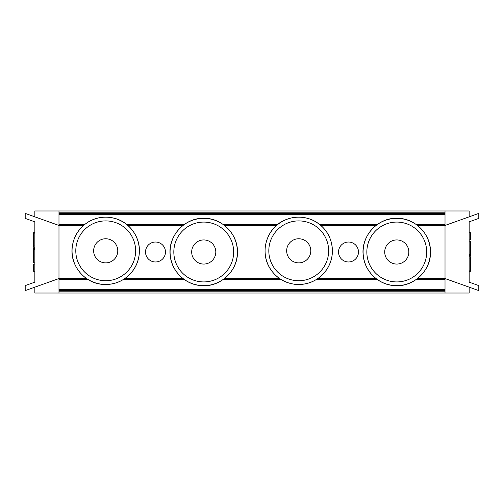 <?xml version="1.0" encoding="UTF-8"?>
<svg xmlns="http://www.w3.org/2000/svg" width="504" height="504" viewBox="0 0 504 504"><rect width="100%" height="100%" fill="white"/><g stroke="black" fill="none" stroke-linecap="round" stroke-linejoin="round"><path stroke-width="0.76" d="M358.483 252A9.973 9.973 0 0 1 343.526 260.637A9.973 9.973 0 0 1 343.526 243.363A9.973 9.973 0 0 1 358.483 252M165.463 252A9.973 9.973 0 0 1 150.501 260.637A9.973 9.973 0 0 1 150.501 243.363A9.973 9.973 0 0 1 165.463 252M34.852 278.542L34.852 282.158L25.2 285.604L25.2 290.606L58.981 278.542L86.537 278.542M124.879 278.542L182.965 278.542M224.526 278.542L279.556 278.542M317.904 278.542L375.99 278.542M417.545 278.542L445.019 278.542L478.8 290.606L478.8 285.604L469.148 282.158L469.148 278.542M469.148 225.458L469.148 221.842L478.8 218.396L478.8 213.394L445.019 225.458L417.545 225.458M375.99 225.458L320.935 225.458M276.526 225.458L224.526 225.458M182.965 225.458L127.915 225.458M83.5 225.458L58.981 225.458L25.2 213.394L25.2 218.396L34.852 221.842L34.852 225.458M445.019 210.981L445.019 212.197L58.981 212.197L58.981 210.981L469.148 210.981L469.148 216.84M58.981 293.019L58.981 291.803L445.019 291.803L445.019 293.019L34.852 293.019L34.852 287.16M215.806 252A12.064 12.064 0 0 1 197.713 262.445A12.064 12.064 0 0 1 197.713 241.555A12.064 12.064 0 0 1 215.806 252M233.661 252A29.919 29.919 0 0 1 188.786 277.912A29.919 29.919 0 0 1 188.786 226.088A29.919 29.919 0 0 1 233.661 252M237.397 252A33.648 33.648 0 0 1 186.921 281.144A33.648 33.648 0 0 1 186.921 222.856A33.648 33.648 0 0 1 237.397 252M408.832 252A12.064 12.064 0 0 1 390.732 262.445A12.064 12.064 0 0 1 390.732 241.555A12.064 12.064 0 0 1 408.832 252M426.686 252A29.919 29.919 0 0 1 381.805 277.912A29.919 29.919 0 0 1 381.805 226.088A29.919 29.919 0 0 1 426.686 252M430.416 252A33.648 33.648 0 0 1 379.94 281.144A33.648 33.648 0 0 1 379.94 222.856A33.648 33.648 0 0 1 430.416 252M117.772 250.816A12.064 12.064 0 0 1 99.679 261.267A12.064 12.064 0 0 1 99.679 240.37A12.064 12.064 0 0 1 117.772 250.816M135.626 250.816A29.919 29.919 0 0 1 90.752 276.728A29.919 29.919 0 0 1 90.752 224.91A29.919 29.919 0 0 1 135.626 250.816M139.356 250.816A33.648 33.648 0 0 1 88.88 279.959A33.648 33.648 0 0 1 88.88 221.678A33.648 33.648 0 0 1 139.356 250.816M310.792 250.816A12.064 12.064 0 0 1 292.698 261.267A12.064 12.064 0 0 1 292.698 240.37A12.064 12.064 0 0 1 310.792 250.816M328.646 250.816A29.919 29.919 0 0 1 283.771 276.728A29.919 29.919 0 0 1 283.771 224.91A29.919 29.919 0 0 1 328.646 250.816M332.382 250.816A33.648 33.648 0 0 1 281.906 279.959A33.648 33.648 0 0 1 281.906 221.678A33.648 33.648 0 0 1 332.382 250.816M469.148 241.145L470.597 241.145L470.597 255.616L469.148 255.616M469.148 271.303L470.597 271.303L470.597 256.826L469.148 256.826L470.597 256.826M469.148 239.936L470.597 239.936L470.597 232.697L469.148 232.697M445.019 293.019L469.148 293.019L469.148 287.16M469.148 282.158L469.148 221.842M416.449 279.361L445.019 279.361L445.019 212.197M34.852 262.855L33.403 262.855L33.403 248.384L34.852 248.384M34.852 232.697L33.403 232.697L33.403 247.174L34.852 247.174M34.852 264.065L33.403 264.065L33.403 271.303L34.852 271.303M58.981 210.981L34.852 210.981L34.852 216.84M34.852 221.842L34.852 282.158M84.477 224.639L58.981 224.639L58.981 291.803M445.019 213.677L58.981 213.677L58.981 214.357L445.019 214.357M58.981 224.639L58.981 214.357M58.981 213.677L58.981 212.197M58.981 224.979L84.067 224.979M127.348 224.979L183.595 224.979M223.889 224.979L277.087 224.979M320.374 224.979L376.62 224.979M416.915 224.979L445.019 224.979M58.981 290.323L445.019 290.323L445.019 289.642L58.981 289.642M445.019 279.361L445.019 289.642M445.019 290.323L445.019 291.803M445.019 279.021L416.915 279.021M376.62 279.021L317.186 279.021M280.274 279.021L223.889 279.021M183.595 279.021L124.167 279.021M87.255 279.021L58.981 279.021M469.148 254.413L470.597 254.413M469.148 258.029L470.597 258.029M469.148 270.094L470.597 270.094M34.852 249.587L33.403 249.587M34.852 245.971L33.403 245.971M34.852 233.906L33.403 233.906M445.019 224.639L416.449 224.639M377.08 224.639L319.958 224.639M277.496 224.639L223.429 224.639M184.061 224.639L126.939 224.639M58.981 279.361L87.784 279.361M123.638 279.361L184.061 279.361M223.429 279.361L280.804 279.361M316.657 279.361L377.08 279.361M237.453 252C238.064 271.442 219.064 288.338 199.855 285.478C184.722 284.004 171.744 271.02 170.264 255.893C167.41 236.672 184.306 217.678 203.742 218.295C221.728 217.81 237.938 234.013 237.453 252M430.473 252C431.084 271.442 412.089 288.338 392.874 285.478C377.748 284.004 364.764 271.02 363.283 255.893C360.429 236.672 377.332 217.678 396.768 218.295C414.748 217.81 430.958 234.013 430.473 252M139.413 250.816C139.287 260.058 135.992 268.002 129.541 274.655C121.754 282.101 112.512 285.314 101.814 284.3C83.878 282.7 69.672 264.72 72.23 246.928C73.779 235.853 79.342 227.411 88.906 221.596C97.404 216.903 106.306 215.901 115.611 218.597C129.471 222.617 139.646 236.42 139.413 250.816M332.438 250.816C332.306 260.058 329.017 268.002 322.566 274.655C314.773 282.101 305.531 285.314 294.84 284.3C283.765 282.744 275.323 277.187 269.508 267.618C259.151 250.16 267.889 226.976 284.836 220.109C294.097 216.121 303.358 216.121 312.625 220.109C325.244 226.485 331.846 236.716 332.438 250.816"/></g></svg>
